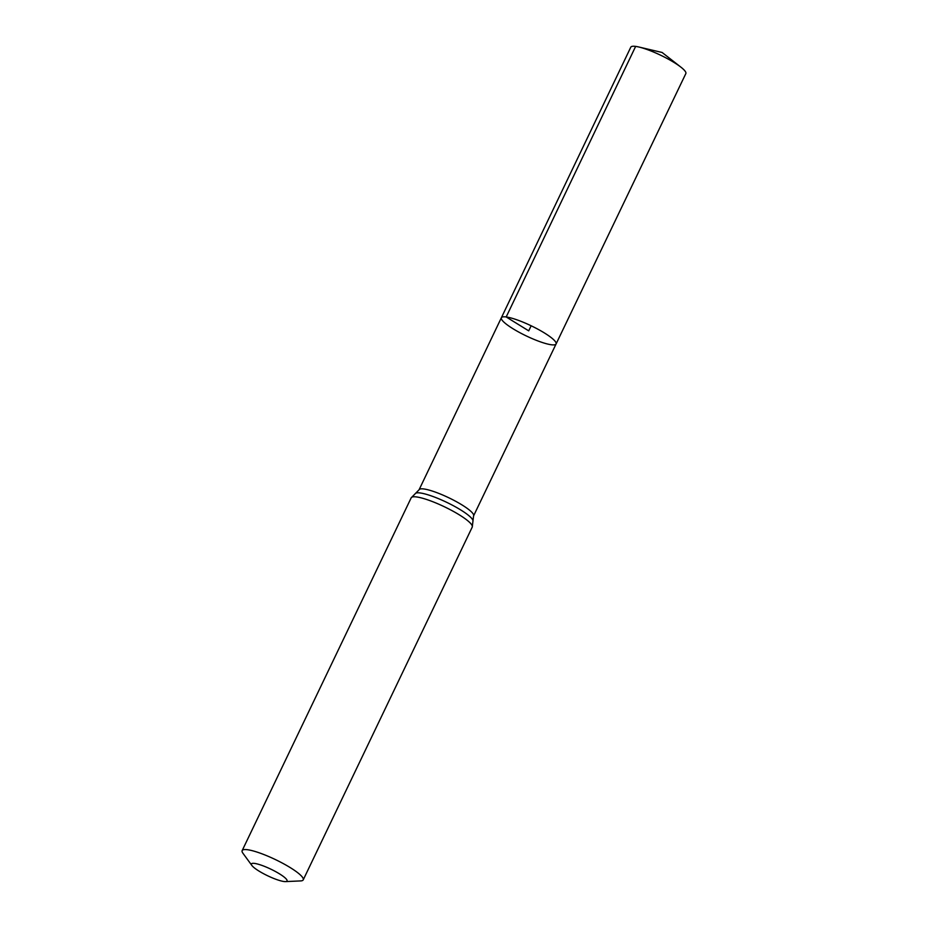 <?xml version="1.0" encoding="UTF-8"?>
<svg xmlns="http://www.w3.org/2000/svg" width="928" height="928" viewBox="0 0 928 928"><rect width="100%" height="100%" fill="white"/><g stroke="black" fill="none" stroke-linecap="round" stroke-linejoin="round"><path stroke-width="1.39" d="M506.189 316.958A30.334 5.638 25.6 0 1 538.112 329.324A30.334 5.638 25.6 0 1 556.081 343.963A30.334 5.638 25.6 0 1 526.292 335.936A30.334 5.638 25.6 0 1 501.364 317.759A30.334 5.638 25.6 0 1 506.189 316.958A30.334 5.638 25.6 0 1 538.112 329.324A30.334 5.638 25.6 0 1 556.081 343.963L685.838 73.579A30.52 5.672 25.6 0 0 680.92 67.164A30.52 5.672 25.6 0 0 638.858 47.015A30.52 5.672 25.6 0 0 635.645 46.4A30.52 5.672 25.6 0 0 630.785 47.2L501.364 317.759A30.334 5.638 25.6 0 1 506.189 316.958M254.562 863.411A19.743 3.666 25.6 0 1 278.052 872.981A19.743 3.666 25.6 0 1 285.546 881.6A19.743 3.666 25.6 0 1 267.647 875.765A19.743 3.666 25.6 0 1 251.882 865.476A19.743 3.666 25.6 0 1 254.562 863.411M251.882 865.476L242.95 853.273A33.849 6.287 25.6 0 1 242.162 850.605A33.849 6.287 25.6 0 1 247.544 849.723A33.849 6.287 25.6 0 1 283.168 863.527A33.849 6.287 25.6 0 1 303.224 879.872A33.849 6.287 25.6 0 1 300.649 880.916L285.546 881.6M531.152 325.786L528.716 330.855L506.189 316.958L635.645 46.4M242.162 850.605L411.185 497.826L419.085 489.764A30.218 5.614 25.6 0 1 423.899 488.975A30.218 5.614 25.6 0 1 455.683 501.282A30.218 5.614 25.6 0 1 473.582 515.875L556.081 343.963M411.185 497.826A33.849 6.287 25.6 0 1 416.568 496.944A33.849 6.287 25.6 0 1 452.191 510.736A33.849 6.287 25.6 0 1 472.248 527.081L473.582 515.875M415.79 493.174A32.039 5.951 25.6 0 1 420.233 492.965A32.039 5.951 25.6 0 1 451.959 504.971A32.039 5.951 25.6 0 1 472.978 520.573M419.085 489.764L501.364 317.759M303.224 879.872L472.248 527.081M680.92 67.164L662.105 52.467L638.858 47.015"/></g></svg>
